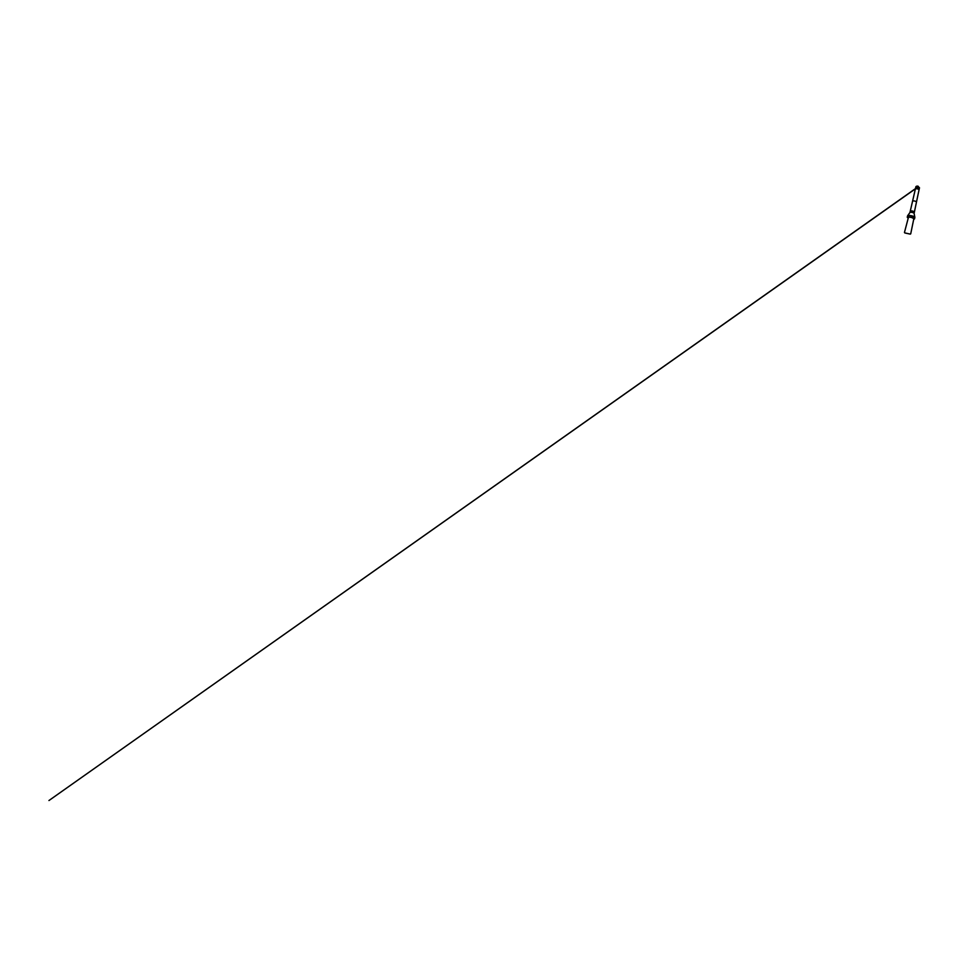 <?xml version="1.0" encoding="UTF-8"?>
<svg xmlns="http://www.w3.org/2000/svg" width="979" height="979" viewBox="0 0 979 979"><rect width="100%" height="100%" fill="white"/><g stroke="black" fill="none" stroke-linecap="round" stroke-linejoin="round"><path stroke-width="1.47" d="M918.926 189.926L919.097 189.608C919.489 188.262 915.622 187.405 915.414 188.8L915.426 189.167M905.122 233.026L910.286 234.128L905.122 233.026M904.718 232.88L910.311 234.116M904.449 232.488L908.488 217.167C909.956 216.897 914.141 218.109 913.835 218.684L910.715 233.859M918.938 190.269L918.938 190.256C919.33 188.935 915.487 188.09 915.279 189.449L915.279 189.473M914.57 218.806L914.863 217.338C915.084 216.286 907.863 214.695 907.619 215.747L907.264 217.203L911.094 217.191L914.423 218.978M907.888 217.864L907.472 217.583C906.652 216.897 908.549 216.665 911.094 217.228C913.64 217.779 915.255 218.794 914.227 219.076L913.737 219.149M919.489 187.748L916.43 202.237C916.76 201.209 912.661 200.303 912.526 201.38L915.842 186.94M916.43 202.237L914.386 212.1C914.68 211.317 910.311 210.363 910.25 211.183L912.526 201.38M914.386 212.1L914.105 213.459C914.386 212.724 909.98 211.758 909.932 212.541L910.25 211.183M915.781 187.197C915.695 186.304 917.054 185.875 918.131 186.23L919.428 188.005M916.858 187.638L48.95 800.528L915.414 188.812M916.43 188.09L917.666 187.222M914.105 213.459L914.863 217.338M909.932 212.541L907.619 215.747"/></g></svg>

